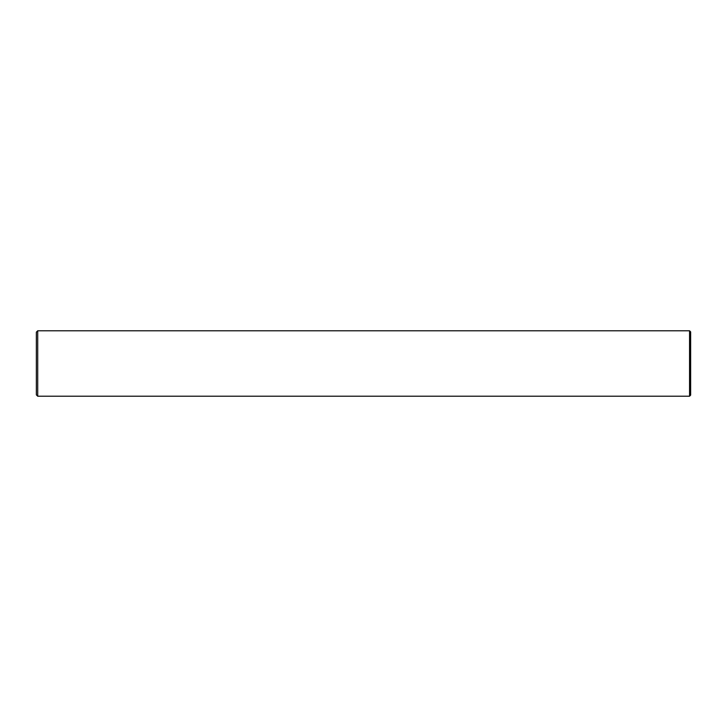 <?xml version="1.0" encoding="UTF-8"?>
<svg xmlns="http://www.w3.org/2000/svg" width="727" height="727" viewBox="0 0 727 727"><rect width="100%" height="100%" fill="white"/><g stroke="black" fill="none" stroke-linecap="round" stroke-linejoin="round"><path stroke-width="1.09" d="M37.713 363.5L37.713 396.215L36.35 394.852L36.35 332.148L37.713 330.785L37.713 363.5M37.713 330.785L689.559 330.785L689.559 396.215L37.713 396.215M689.559 330.785L690.65 331.875L690.65 395.125L689.559 396.215M689.559 363.5L690.65 363.5"/></g></svg>

